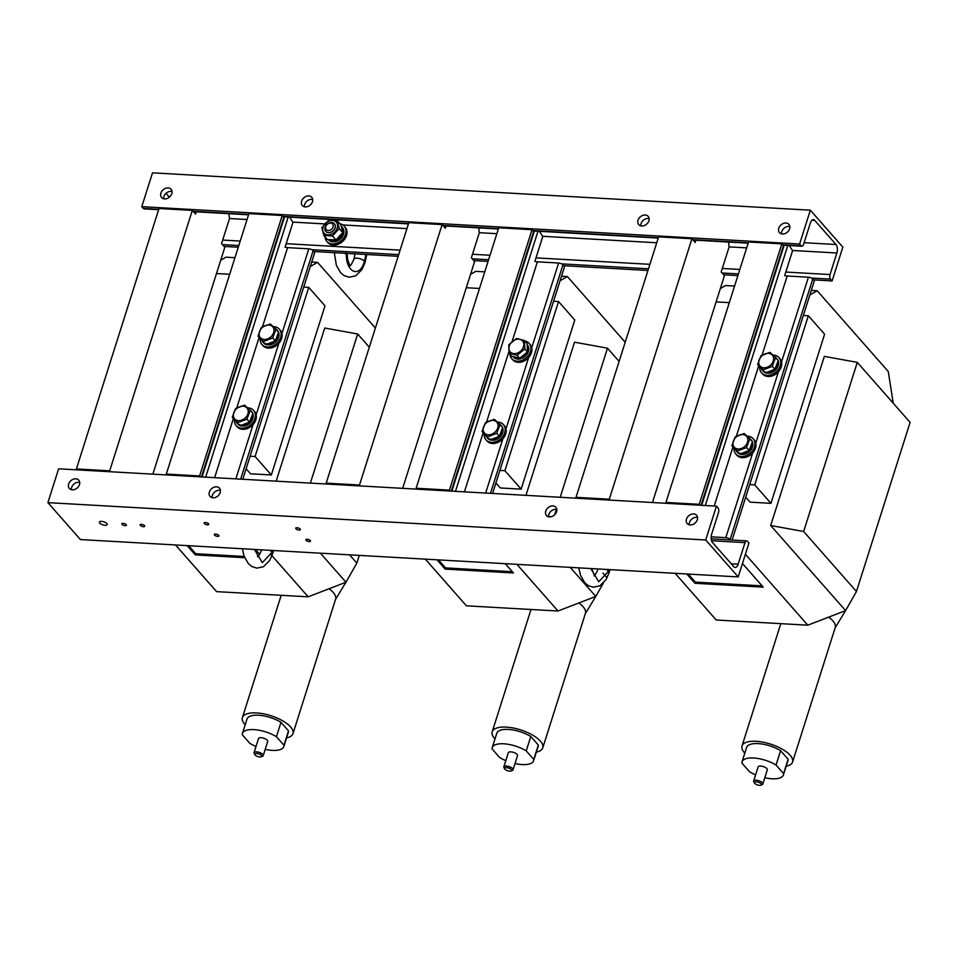<?xml version="1.0" encoding="UTF-8"?>
<svg xmlns="http://www.w3.org/2000/svg" width="958" height="958" viewBox="0 0 958 958"><rect width="100%" height="100%" fill="white"/><g stroke="black" fill="none" stroke-linecap="round" stroke-linejoin="round"><path stroke-width="1.44" d="M700.035 505.225L699.232 504.327L781.848 243.871L748.545 241.979L665.93 502.435L666.72 503.333M699.232 504.327L665.93 502.435M701.651 505.321L783.74 246.529A3.377 1.329 -162.4 0 0 783.44 245.667L701.076 505.285M781.848 243.871L783.44 245.667M732.104 540.049L814.348 280.79L812.767 278.994A3.377 1.329 -162.4 0 0 808.432 277.209L787.201 276A6.275 2.455 17.6 0 1 784.686 275.593L792.589 250.649L789.212 245.499M730.595 539.965L730.14 539.438A3.377 1.329 -162.4 0 0 725.805 537.666L711.183 536.827M652.458 502.531L724.416 275.688L721.17 271.988L729.086 247.044L728.559 242.063M610.102 500.124L609.3 499.214L691.927 238.758L695.173 242.458L695.891 240.207M609.3 499.214L575.998 497.322L658.613 236.866L691.927 238.758M575.998 497.322L576.788 498.232M200.414 476.856L199.623 475.958L282.239 215.502L248.936 213.61L166.309 474.066L167.111 474.964M199.623 475.958L166.309 474.066M202.03 476.952L284.131 218.161A3.377 1.329 -162.4 0 0 283.831 217.298L201.467 476.916M282.239 215.502L283.831 217.298M242.781 479.263L314.739 252.421L313.158 250.625A3.377 1.329 -162.4 0 0 308.823 248.841L287.58 247.631A6.275 2.455 17.6 0 1 285.065 247.224L292.98 222.28L289.603 217.131M402.659 488.341L474.617 261.498L471.36 257.81L479.275 232.866L478.749 227.872M360.292 485.934L359.501 485.035L442.117 224.579L445.362 228.267L446.081 226.016M359.501 485.035L326.187 483.143L408.815 222.687L442.117 224.579M326.187 483.143L326.989 484.041M450.224 491.047L449.422 490.137L532.049 229.681L498.735 227.788L416.119 488.245L416.922 489.155M449.422 490.137L416.119 488.245M451.841 491.131L533.929 232.339A3.377 1.329 -162.4 0 0 533.63 231.489L451.278 491.107M532.049 229.681L533.63 231.489M492.58 493.454L564.549 266.611L562.957 264.803A3.377 1.329 -162.4 0 0 558.622 263.031L537.39 261.821A6.275 2.455 17.6 0 1 534.875 261.414L542.791 236.47L539.402 231.321M152.849 474.162L224.807 247.32L221.561 243.619L229.477 218.675L228.95 213.694M110.493 471.755L109.691 470.845L192.319 210.389L195.564 214.089L196.27 211.838M109.691 470.845L76.389 468.953L159.004 208.509L192.319 210.389M76.389 468.953L77.179 469.863M716.452 506.159L58.63 468.809L47.9 502.639L705.723 539.989L738.211 576.908L748.94 543.078L747.36 541.282A3.377 1.7 93.2 0 0 746.617 540.875A3.377 1.7 93.2 0 0 745.001 542.623L738.163 564.19A6.275 3.149 -86.8 0 1 735.169 567.447A6.275 3.149 -86.8 0 1 733.78 566.681L712.572 542.599A6.275 3.149 -86.8 0 1 711.674 534.097L718.512 512.53A3.377 1.7 93.2 0 0 718.033 507.956L716.452 506.159L705.723 539.989M686.491 519.092A6.275 4.826 -41.4 0 0 687.197 523.547A6.275 4.826 -41.4 0 0 695.101 523.032A6.275 4.826 -41.4 0 0 696.61 515.26A6.275 4.826 -41.4 0 0 691.101 514.326A6.275 4.826 -41.4 0 0 686.491 519.092M68.641 484.018A6.275 4.826 -41.4 0 0 69.347 488.46A6.275 4.826 -41.4 0 0 77.251 487.945A6.275 4.826 -41.4 0 0 78.76 480.174A6.275 4.826 -41.4 0 0 73.251 479.239A6.275 4.826 -41.4 0 0 68.641 484.018M209.371 492.005A6.275 4.826 138.6 0 1 213.969 487.239A6.275 4.826 138.6 0 1 219.49 488.173A6.275 4.826 138.6 0 1 217.969 495.933A6.275 4.826 138.6 0 1 210.077 496.448A6.275 4.826 138.6 0 1 209.371 492.005M545.773 511.105A6.275 4.826 138.6 0 1 550.371 506.339A6.275 4.826 138.6 0 1 555.891 507.273A6.275 4.826 138.6 0 1 554.371 515.033A6.275 4.826 138.6 0 1 546.479 515.548A6.275 4.826 138.6 0 1 545.773 511.105M697.556 517.452A6.275 4.826 -41.4 0 0 689.497 522.505A6.275 4.826 -41.4 0 0 689.257 524.768M79.706 482.377A6.275 4.826 -41.4 0 0 71.646 487.43A6.275 4.826 -41.4 0 0 71.407 489.682M212.125 497.669A6.275 4.826 138.6 0 1 212.377 495.418A6.275 4.826 138.6 0 1 220.436 490.364M548.539 516.769A6.275 4.826 138.6 0 1 548.778 514.518A6.275 4.826 138.6 0 1 556.837 509.464M47.9 502.639L80.4 539.558L738.211 576.908M99.74 523.116A4.095 1.605 -162.4 0 0 103.931 525.14A4.095 1.605 -162.4 0 0 107.188 524.553A4.095 1.605 -162.4 0 0 103.775 521.787A4.095 1.605 -162.4 0 0 99.381 522.074A4.095 1.605 -162.4 0 0 99.74 523.116M122.025 524.385A2.407 0.946 -162.4 0 0 124.48 525.571A2.407 0.946 -162.4 0 0 126.396 525.224A2.407 0.946 -162.4 0 0 124.384 523.595A2.407 0.946 -162.4 0 0 121.798 523.775A2.407 0.946 -162.4 0 0 122.025 524.385M140.335 525.415A2.407 0.946 -162.4 0 0 142.802 526.613A2.407 0.946 -162.4 0 0 144.718 526.265A2.407 0.946 -162.4 0 0 142.706 524.637A2.407 0.946 -162.4 0 0 140.119 524.804A2.407 0.946 -162.4 0 0 140.335 525.415M204.377 523.571A2.407 0.946 -162.4 0 0 206.832 524.768A2.407 0.946 -162.4 0 0 208.748 524.421A2.407 0.946 -162.4 0 0 206.736 522.793A2.407 0.946 -162.4 0 0 204.162 522.96A2.407 0.946 -162.4 0 0 204.377 523.571M295.974 528.78A2.407 0.946 -162.4 0 0 298.429 529.966A2.407 0.946 -162.4 0 0 300.345 529.63A2.407 0.946 -162.4 0 0 298.333 527.99A2.407 0.946 -162.4 0 0 295.747 528.169A2.407 0.946 -162.4 0 0 295.974 528.78M306.129 540.312A2.407 0.946 -162.4 0 0 308.584 541.51A2.407 0.946 -162.4 0 0 310.5 541.162A2.407 0.946 -162.4 0 0 308.488 539.534A2.407 0.946 -162.4 0 0 305.913 539.701A2.407 0.946 -162.4 0 0 306.129 540.312M214.532 535.115A2.407 0.946 -162.4 0 0 216.987 536.3A2.407 0.946 -162.4 0 0 218.915 535.965A2.407 0.946 -162.4 0 0 216.891 534.324A2.407 0.946 -162.4 0 0 214.317 534.504A2.407 0.946 -162.4 0 0 214.532 535.115M835.975 244.506L814.779 220.412A6.275 3.149 93.2 0 0 813.39 219.645A6.275 3.149 93.2 0 0 810.396 222.903L803.546 244.47A3.377 1.7 -86.8 0 1 801.942 246.23A3.377 1.7 -86.8 0 1 801.187 245.811L799.607 244.015L810.336 210.185L842.836 247.116L832.107 280.933L830.514 279.137A3.377 1.7 -86.8 0 1 830.035 274.563L836.873 252.996A6.275 3.149 93.2 0 0 835.975 244.506L804.121 242.697M169.374 197.168L166.009 193.336M810.336 210.185L152.514 172.835L141.784 206.665L143.377 208.461A3.377 1.7 -86.8 0 0 144.119 208.88L158.621 209.694M832.107 280.933L813.546 279.88M737.888 275.593L723.625 274.778M647.955 270.479L563.747 265.701M488.077 261.402L473.815 260.588M398.145 256.301L313.937 251.511M238.279 247.224L224.016 246.41M799.607 244.015L141.784 206.665M171.745 193.732A6.275 4.826 -41.4 0 0 171.039 189.277A6.275 4.826 -41.4 0 0 163.135 189.792A6.275 4.826 -41.4 0 0 161.627 197.564A6.275 4.826 -41.4 0 0 167.135 198.498A6.275 4.826 -41.4 0 0 171.745 193.732M789.596 228.818A6.275 4.826 -41.4 0 0 788.889 224.364A6.275 4.826 -41.4 0 0 780.998 224.879A6.275 4.826 -41.4 0 0 779.477 232.65A6.275 4.826 -41.4 0 0 784.985 233.584A6.275 4.826 -41.4 0 0 789.596 228.818M648.877 220.819A6.275 4.826 -41.4 0 0 648.171 216.376A6.275 4.826 -41.4 0 0 640.267 216.891A6.275 4.826 -41.4 0 0 638.758 224.663A6.275 4.826 -41.4 0 0 644.267 225.585A6.275 4.826 -41.4 0 0 648.877 220.819M312.464 201.719A6.275 4.826 -41.4 0 0 311.757 197.276A6.275 4.826 -41.4 0 0 303.866 197.791A6.275 4.826 -41.4 0 0 302.345 205.551A6.275 4.826 -41.4 0 0 307.865 206.485A6.275 4.826 -41.4 0 0 312.464 201.719M171.985 191.48A6.275 4.826 -41.4 0 0 166.141 193.217A6.275 4.826 -41.4 0 0 163.686 198.785M789.835 226.555A6.275 4.826 -41.4 0 0 784.003 228.291A6.275 4.826 -41.4 0 0 781.536 233.872M649.117 218.568A6.275 4.826 -41.4 0 0 643.273 220.304A6.275 4.826 -41.4 0 0 640.806 225.872M312.715 199.468A6.275 4.826 -41.4 0 0 306.871 201.204A6.275 4.826 -41.4 0 0 304.404 206.772M578.776 567.855L580.476 575.207L584.751 582.751L588.308 585.661L593.289 587.23L599.924 585.781L606.079 579.578L609.096 572.704A5.784 2.275 -162.4 0 0 609.096 572.692A5.784 2.275 -162.4 0 0 608.581 571.231A5.784 2.275 -162.4 0 0 605.863 569.387M335.037 227.824A5.784 4.455 -41.4 0 0 334.39 223.717A5.784 4.455 -41.4 0 0 327.097 224.184A5.784 4.455 -41.4 0 0 325.708 231.357A5.784 4.455 -41.4 0 0 330.785 232.219A5.784 4.455 -41.4 0 0 335.037 227.824M334.546 252.684L342.904 253.163M343.419 253.187L345.898 253.762A13.628 10.502 -41.4 0 0 346.748 253.379M333.061 227.01A4.239 3.269 -41.4 0 0 328.582 223.465A4.239 3.269 -41.4 0 0 326.546 229.92A4.239 3.269 -41.4 0 0 333.061 227.01M334.318 252.673L336.342 265.21L340.629 272.755L344.185 275.664L349.167 277.233L355.801 275.784L361.944 269.581L364.974 262.708A5.784 2.275 -162.4 0 0 364.974 262.696A5.784 2.275 -162.4 0 0 364.447 261.235A5.784 2.275 -162.4 0 0 358.579 258.385A5.784 2.275 -162.4 0 0 353.945 259.175A5.784 2.275 -162.4 0 0 353.933 259.223C351.442 264.42 350.077 266.611 349.826 265.725L347.694 259.678L347.083 253.403M242.374 548.754L244.062 556.107L248.35 563.651L251.906 566.561L256.888 568.13L263.522 566.681L269.665 560.478L272.695 553.604A5.784 2.275 -162.4 0 0 272.695 553.592A5.784 2.275 -162.4 0 0 272.18 552.131A5.784 2.275 -162.4 0 0 269.449 550.287M339.946 223.765A11.58 8.921 138.6 0 1 344.221 226.124A11.58 8.921 138.6 0 1 343.934 237.608A11.58 8.921 138.6 0 1 332.306 243.919A11.58 8.921 138.6 0 1 326.846 241.416A11.58 8.921 138.6 0 1 325.049 236.877M344.221 226.124L345.239 227.274A11.58 8.921 138.6 0 1 344.94 238.758A11.58 8.921 138.6 0 1 333.324 245.068A11.58 8.921 138.6 0 1 327.852 242.566L326.846 241.416M328.402 239.68L328.582 239.883A9.257 7.137 138.6 0 0 332.558 241.847L330.809 240.578A9.257 7.137 138.6 0 1 328.726 239.728M341.347 226.363A9.257 7.137 138.6 0 1 341.467 226.495A9.257 7.137 138.6 0 1 342.701 232.339M342.569 232.878A9.257 7.137 138.6 0 1 332.342 240.745L334.138 241.859A9.257 7.137 138.6 0 0 342.593 236.291A9.257 7.137 138.6 0 0 342.485 227.645L341.467 226.495M332.558 241.847L332.821 241.045M332.534 240.123L332.342 240.745M323.014 227.226A8.251 6.359 -41.4 0 0 331.696 234.087A8.251 6.359 -41.4 0 0 335.671 221.573A8.251 6.359 -41.4 0 0 323.014 227.226M334.426 223.753A5.784 4.455 138.6 0 1 334.354 229.513A5.784 4.455 138.6 0 1 328.522 232.698A5.784 4.455 138.6 0 1 325.744 231.405M328.642 220.268L337.3 220.759L340.82 224.759L342.736 232.614L335.995 239.979L327.337 239.488L323.816 235.488L321.912 227.633L328.642 220.268M337.3 220.759L339.216 228.615L332.474 235.979L323.816 235.488M332.474 235.979L335.995 239.979M339.216 228.615L342.736 232.614M770.831 364.914A8.251 6.359 138.6 0 1 758.772 363.429A8.251 6.359 138.6 0 1 768.915 353.394A8.251 6.359 138.6 0 1 770.831 364.914M757.61 364.543L760.939 355.801L769.933 352.328L775.597 357.609L772.268 366.339L763.275 369.812L757.61 364.543L763.275 369.812M765.897 372.782L774.89 369.309L772.268 366.339M774.89 369.309L778.207 360.579L775.597 357.609M764.879 371.836A9.257 7.137 138.6 0 1 762.269 370.159L763.286 371.309A9.257 7.137 138.6 0 0 767.262 373.285L765.514 372.003M762.269 370.159A9.257 7.137 138.6 0 1 761.239 368.447M774.699 356.735A9.257 7.137 138.6 0 1 776.172 357.921A9.257 7.137 138.6 0 1 777.022 359.226M777.621 362.136A9.257 7.137 138.6 0 1 775.477 367.752M773.286 369.932A9.257 7.137 138.6 0 1 767.502 372.159M778.171 360.675A9.257 7.137 138.6 0 1 768.843 373.297L767.047 372.171M776.172 357.921L777.189 359.082A9.257 7.137 138.6 0 1 778.04 360.388M767.262 373.285L767.526 372.482M772.902 355.035A11.58 8.921 138.6 0 1 778.926 357.55A11.58 8.921 138.6 0 1 778.638 369.034A11.58 8.921 138.6 0 1 767.011 375.344A11.58 8.921 138.6 0 1 761.55 372.842A11.58 8.921 138.6 0 1 759.766 366.986M778.926 357.55L779.944 358.699A11.58 8.921 138.6 0 1 779.656 370.195A11.58 8.921 138.6 0 1 768.029 376.494A11.58 8.921 138.6 0 1 762.568 373.991L761.55 372.842M745.085 446.093A8.251 6.359 138.6 0 1 733.026 444.608A8.251 6.359 138.6 0 1 743.157 434.573A8.251 6.359 138.6 0 1 745.085 446.093M731.864 445.721L735.193 436.98L744.174 433.507L749.839 438.788L746.521 447.53L737.528 450.99L731.864 445.721L737.528 450.99M740.139 453.96L749.132 450.5L746.521 447.53M749.132 450.5L752.461 441.758L749.839 438.788M495.274 431.914A8.251 6.359 138.6 0 1 483.215 430.429A8.251 6.359 138.6 0 1 493.358 420.382A8.251 6.359 138.6 0 1 495.274 431.914M482.054 431.531L485.383 422.789L494.376 419.329L500.04 424.598L496.711 433.339L487.718 436.812L482.054 431.531L487.718 436.812M490.34 439.782L499.334 436.309L496.711 433.339M499.334 436.309L502.651 427.567L500.04 424.598M522.96 348.101A8.251 6.359 138.6 0 1 510.003 351.634A8.251 6.359 138.6 0 1 516.146 339.443A8.251 6.359 138.6 0 1 522.96 348.101M509.069 353.262L508.794 344.808L516.53 338.437L524.541 340.521L524.804 348.963L517.069 355.334L509.069 353.262L511.68 356.232L519.679 358.304L517.069 355.334M519.679 358.304L527.415 351.933L524.804 348.963M527.415 351.933L527.151 343.491L524.541 340.521M245.476 417.724A8.251 6.359 138.6 0 1 233.417 416.251A8.251 6.359 138.6 0 1 243.548 406.204A8.251 6.359 138.6 0 1 245.476 417.724M232.255 417.353L235.572 408.611L244.565 405.138L250.23 410.419L246.913 419.161L237.919 422.622L232.255 417.353L237.919 422.622M240.53 425.591L249.523 422.131L246.913 419.161M249.523 422.131L252.852 413.389L250.23 410.419M271.222 336.545A8.251 6.359 138.6 0 1 259.163 335.06A8.251 6.359 138.6 0 1 269.294 325.025A8.251 6.359 138.6 0 1 271.222 336.545M258.001 336.174L261.33 327.432L270.324 323.96L275.988 329.241L272.659 337.97L263.666 341.443L258.001 336.174L263.666 341.443M266.288 344.413L275.269 340.94L272.659 337.97M275.269 340.94L278.598 332.21L275.988 329.241M739.133 453.026A9.257 7.137 138.6 0 1 736.522 451.338L737.528 452.499A9.257 7.137 138.6 0 0 741.516 454.463L739.768 453.194M736.522 451.338A9.257 7.137 138.6 0 1 735.493 449.625M748.94 437.914A9.257 7.137 138.6 0 1 750.413 439.099A9.257 7.137 138.6 0 1 751.276 440.405M751.862 443.315A9.257 7.137 138.6 0 1 749.731 448.931M747.527 451.11A9.257 7.137 138.6 0 1 741.743 453.338M752.425 441.854A9.257 7.137 138.6 0 1 743.085 454.475L741.288 453.35M750.413 439.099L751.431 440.261A9.257 7.137 138.6 0 1 752.293 441.566M741.516 454.463L741.767 453.661M489.322 438.836A9.257 7.137 138.6 0 1 486.712 437.159L487.73 438.309A9.257 7.137 138.6 0 0 491.705 440.273L489.957 439.004M486.712 437.159A9.257 7.137 138.6 0 1 485.682 435.447M499.142 423.735A9.257 7.137 138.6 0 1 500.615 424.921A9.257 7.137 138.6 0 1 501.465 426.226M502.064 429.136A9.257 7.137 138.6 0 1 499.92 434.752M497.729 436.932A9.257 7.137 138.6 0 1 491.945 439.159M502.615 427.675A9.257 7.137 138.6 0 1 493.286 440.285L491.49 439.171M500.615 424.921L501.633 426.071A9.257 7.137 138.6 0 1 502.483 427.376M491.705 440.273L491.969 439.471M512.985 356.568L513.476 357.13A9.257 7.137 138.6 0 0 520.793 358.783L518.973 357.825M518.254 357.933A9.257 7.137 138.6 0 1 513.105 356.604M527.199 345A9.257 7.137 138.6 0 1 527.367 350.424M526.038 353.071A9.257 7.137 138.6 0 1 521.068 357.166M527.187 344.676L527.379 344.892A9.257 7.137 138.6 0 1 522.409 358.172L520.601 357.358M520.793 358.783L520.661 357.502M239.524 424.657A9.257 7.137 138.6 0 1 236.901 422.969L237.919 424.131A9.257 7.137 138.6 0 0 241.907 426.094L240.159 424.825M236.901 422.969A9.257 7.137 138.6 0 1 235.884 421.269M249.331 409.545A9.257 7.137 138.6 0 1 250.804 410.731A9.257 7.137 138.6 0 1 251.667 412.036M252.253 414.946A9.257 7.137 138.6 0 1 250.122 420.562M247.918 422.741A9.257 7.137 138.6 0 1 242.134 424.969M252.804 413.485A9.257 7.137 138.6 0 1 243.476 426.106L241.679 424.981M250.804 410.731L251.822 411.892A9.257 7.137 138.6 0 1 252.684 413.197M241.907 426.094L242.158 425.292M265.27 343.467A9.257 7.137 138.6 0 1 262.66 341.79L263.678 342.94A9.257 7.137 138.6 0 0 267.653 344.916L265.905 343.647M262.66 341.79A9.257 7.137 138.6 0 1 261.63 340.078M275.09 328.366A9.257 7.137 138.6 0 1 276.563 329.552A9.257 7.137 138.6 0 1 277.413 330.857M278.012 333.767A9.257 7.137 138.6 0 1 275.868 339.383M273.665 341.563A9.257 7.137 138.6 0 1 267.893 343.79M278.562 332.306A9.257 7.137 138.6 0 1 269.234 344.928L267.438 343.802M276.563 329.552L277.581 330.714A9.257 7.137 138.6 0 1 278.431 332.019M267.653 344.916L267.917 344.114M747.156 436.213A11.58 8.921 138.6 0 1 753.168 438.728A11.58 8.921 138.6 0 1 752.88 450.212A11.58 8.921 138.6 0 1 741.264 456.523A11.58 8.921 138.6 0 1 735.792 454.02A11.58 8.921 138.6 0 1 734.02 448.164M753.168 438.728L754.185 439.878A11.58 8.921 138.6 0 1 753.898 451.374A11.58 8.921 138.6 0 1 742.282 457.673A11.58 8.921 138.6 0 1 736.81 455.182L735.792 454.02M497.346 422.023A11.58 8.921 138.6 0 1 503.369 424.55A11.58 8.921 138.6 0 1 503.082 436.034A11.58 8.921 138.6 0 1 491.454 442.345A11.58 8.921 138.6 0 1 485.993 439.842A11.58 8.921 138.6 0 1 484.209 433.986M503.369 424.55L504.387 425.699A11.58 8.921 138.6 0 1 504.1 437.183A11.58 8.921 138.6 0 1 492.472 443.494A11.58 8.921 138.6 0 1 487.011 440.991L485.993 439.842M524.996 341.036A11.58 8.921 138.6 0 1 529.115 343.359A11.58 8.921 138.6 0 1 521.403 360.567A11.58 8.921 138.6 0 1 511.74 358.663A11.58 8.921 138.6 0 1 509.955 354.268M529.115 343.359L530.133 344.521A11.58 8.921 138.6 0 1 522.421 361.717A11.58 8.921 138.6 0 1 512.758 359.813L511.74 358.663M247.535 407.845A11.58 8.921 138.6 0 1 253.559 410.359A11.58 8.921 138.6 0 1 253.271 421.843A11.58 8.921 138.6 0 1 241.656 428.154A11.58 8.921 138.6 0 1 236.183 425.651A11.58 8.921 138.6 0 1 234.411 419.796M253.559 410.359L254.577 411.509A11.58 8.921 138.6 0 1 254.289 423.005A11.58 8.921 138.6 0 1 242.673 429.304A11.58 8.921 138.6 0 1 237.201 426.813L236.183 425.651M273.293 326.666A11.58 8.921 138.6 0 1 279.317 329.181A11.58 8.921 138.6 0 1 279.029 340.665A11.58 8.921 138.6 0 1 267.402 346.976A11.58 8.921 138.6 0 1 261.941 344.473A11.58 8.921 138.6 0 1 260.157 338.617M279.317 329.181L280.335 330.33A11.58 8.921 138.6 0 1 280.035 341.826A11.58 8.921 138.6 0 1 268.42 348.125A11.58 8.921 138.6 0 1 262.947 345.622L261.941 344.473M536.36 752.078A26.525 10.406 -162.4 0 0 542.767 747.839A26.525 10.406 -162.4 0 0 540.384 741.109A26.525 10.406 -162.4 0 0 513.296 728.02A26.525 10.406 -162.4 0 0 492.208 731.792A26.525 10.406 -162.4 0 0 494.987 738.953M515.009 763.562A21.699 8.514 -162.4 0 0 533.606 760.748L538.168 746.378A21.699 8.514 -162.4 0 0 538.324 745.061L530.792 736.498A21.699 8.514 -162.4 0 0 509.8 729.541A21.699 8.514 -162.4 0 0 496.795 733.253L492.244 747.623A21.699 8.514 -162.4 0 0 492.089 748.94L499.621 757.503A21.699 8.514 -162.4 0 0 505.824 760.64M533.606 760.748A21.699 8.514 -162.4 0 0 533.762 759.443L526.229 750.88A21.699 8.514 -162.4 0 0 505.249 743.911A21.699 8.514 -162.4 0 0 492.244 747.623M538.324 745.061L533.762 759.443M530.792 736.498L526.229 750.88M511.033 770.974L512.35 770.448A4.826 1.892 -162.4 0 0 513.033 769.813L517.524 755.646A4.826 1.892 -162.4 0 0 517.092 754.425A4.826 1.892 -162.4 0 0 512.171 752.042A4.826 1.892 -162.4 0 0 508.327 752.737L503.836 766.891A4.826 1.892 -162.4 0 0 504.028 767.801L504.794 768.999A3.616 1.425 -162.4 0 0 507.668 770.759A3.616 1.425 -162.4 0 0 511.033 770.974A3.616 1.425 -162.4 0 0 511.225 769.585A3.616 1.425 -162.4 0 0 506.794 767.693A3.616 1.425 -162.4 0 0 504.794 768.999M516.925 564.346L557.999 611.012L595.78 596.427L585.338 613.635A26.525 10.406 -162.4 0 0 585.422 613.383A26.525 10.406 -162.4 0 0 583.039 606.654A26.525 10.406 -162.4 0 0 578.86 602.953M513.033 769.813A4.826 1.892 -162.4 0 0 512.602 768.591A4.826 1.892 -162.4 0 0 507.668 766.208A4.826 1.892 -162.4 0 0 503.836 766.891M557.999 611.012L466.402 605.815L425.328 559.137M603.312 583.171L595.78 596.427L570.214 567.364M619.119 361.394L607.492 348.185L574.537 342.198L525.954 495.346M625.191 342.234L567.387 276.563L560.059 280.73M553.544 301.279L558.538 301.554L574.788 320.02L521.14 489.143L500.327 487.969L495.909 482.952M436.98 559.807L445.159 569.088L513.44 572.968L505.261 563.675M470.534 274.347L475.791 271.353L484.76 271.868M567.387 276.563L561.496 276.227M602.977 573.135L606.642 577.303M607.492 348.185L560.191 497.286M556.359 509.369L554.634 514.793M548.503 516.338L550.958 516.793M479.491 288.466L466.295 287.711M558.538 301.554L504.89 470.689L499.896 470.402M504.89 470.689L521.14 489.143M438.477 559.891L445.53 567.902L512.314 571.698M445.53 567.902L445.159 569.088M786.171 766.268A26.525 10.406 -162.4 0 0 792.577 762.017A26.525 10.406 -162.4 0 0 790.194 755.299A26.525 10.406 -162.4 0 0 763.107 742.199A26.525 10.406 -162.4 0 0 742.007 745.983A26.525 10.406 -162.4 0 0 744.797 753.144M764.819 777.752A21.699 8.514 -162.4 0 0 783.416 774.938L787.979 760.556A21.699 8.514 -162.4 0 0 788.123 759.251L780.59 750.689A21.699 8.514 -162.4 0 0 759.61 743.719A21.699 8.514 -162.4 0 0 746.605 747.432L742.043 761.814A21.699 8.514 -162.4 0 0 741.899 763.119L749.431 771.681A21.699 8.514 -162.4 0 0 755.623 774.83M783.416 774.938A21.699 8.514 -162.4 0 0 783.572 773.621L776.04 765.059A21.699 8.514 -162.4 0 0 755.048 758.101A21.699 8.514 -162.4 0 0 742.043 761.814M788.123 759.251L783.572 773.621M780.59 750.689L776.04 765.059M760.832 785.165L762.149 784.626A4.826 1.892 -162.4 0 0 762.831 783.991L767.322 769.837A4.826 1.892 -162.4 0 0 766.891 768.615A4.826 1.892 -162.4 0 0 761.969 766.232A4.826 1.892 -162.4 0 0 758.137 766.915L753.647 781.081A4.826 1.892 -162.4 0 0 753.838 781.991L754.605 783.177A3.616 1.425 -162.4 0 0 757.479 784.949A3.616 1.425 -162.4 0 0 760.832 785.165A3.616 1.425 -162.4 0 0 761.023 783.776A3.616 1.425 -162.4 0 0 756.592 781.884A3.616 1.425 -162.4 0 0 754.605 783.177M745.396 554.287L807.798 625.191L845.591 610.605L835.148 627.825A26.525 10.406 -162.4 0 0 835.22 627.562A26.525 10.406 -162.4 0 0 832.837 620.844A26.525 10.406 -162.4 0 0 828.658 617.144M762.831 783.991A4.826 1.892 -162.4 0 0 762.4 782.77A4.826 1.892 -162.4 0 0 757.479 780.387A4.826 1.892 -162.4 0 0 753.647 781.081M807.798 625.191L716.201 619.994L675.127 573.327M893.239 403.21L888.27 371.512L817.186 290.741L809.869 294.908M770.687 525.511L824.335 356.388L857.29 362.364L910.1 422.37L856.452 591.493L845.591 610.605L770.687 525.511L803.642 531.498L856.452 591.493M803.355 315.457L808.348 315.745L824.599 334.21L770.95 503.333L750.126 502.148L745.719 497.142M686.79 573.986L694.957 583.278L763.239 587.146L742.462 563.532M720.344 288.538L725.589 285.544L734.57 286.047M817.186 290.741L811.294 290.406M857.29 362.364L803.642 531.498M729.301 302.644L716.105 301.902M808.348 315.745L754.7 484.868L749.707 484.592M754.7 484.868L770.95 503.333M688.275 574.07L695.34 582.093L762.125 585.877M695.34 582.093L694.957 583.278M286.562 737.9A26.525 10.406 -162.4 0 0 292.968 733.648A26.525 10.406 -162.4 0 0 290.585 726.93A26.525 10.406 -162.4 0 0 263.498 713.83A26.525 10.406 -162.4 0 0 242.398 717.614A26.525 10.406 -162.4 0 0 245.188 724.775M265.21 749.384A21.699 8.514 -162.4 0 0 283.808 746.569L288.37 732.187A21.699 8.514 -162.4 0 0 288.514 730.882L280.981 722.32A21.699 8.514 -162.4 0 0 260.001 715.351A21.699 8.514 -162.4 0 0 246.996 719.063L242.434 733.445A21.699 8.514 -162.4 0 0 242.278 734.75L249.822 743.312A21.699 8.514 -162.4 0 0 256.014 746.462M283.808 746.569A21.699 8.514 -162.4 0 0 283.963 745.252L276.419 736.69A21.699 8.514 -162.4 0 0 255.439 729.733A21.699 8.514 -162.4 0 0 242.434 733.445M288.514 730.882L283.963 745.252M280.981 722.32L276.419 736.69M261.223 756.796L262.54 756.257A4.826 1.892 -162.4 0 0 263.222 755.623L267.713 741.468A4.826 1.892 -162.4 0 0 267.282 740.247A4.826 1.892 -162.4 0 0 262.36 737.864A4.826 1.892 -162.4 0 0 258.528 738.546L254.026 752.713A4.826 1.892 -162.4 0 0 254.229 753.623L254.996 754.82A3.616 1.425 -162.4 0 0 257.858 756.58A3.616 1.425 -162.4 0 0 261.223 756.796A3.616 1.425 -162.4 0 0 261.414 755.407A3.616 1.425 -162.4 0 0 256.983 753.515A3.616 1.425 -162.4 0 0 254.996 754.82M335.504 599.504A26.525 10.406 -162.4 0 0 335.611 599.193A26.525 10.406 -162.4 0 0 333.228 592.475A26.525 10.406 -162.4 0 0 329.049 588.775M263.222 755.623A4.826 1.892 -162.4 0 0 262.791 754.401A4.826 1.892 -162.4 0 0 257.87 752.03A4.826 1.892 -162.4 0 0 254.026 752.713M270.994 554.574L308.189 596.822L345.97 582.236L335.528 599.457M308.189 596.822L216.592 591.625L175.518 544.958M359.298 555.389L356.843 563.124L345.97 582.236L320.403 553.185M369.309 347.215L357.681 333.995L324.726 328.019L276.155 481.156M375.392 328.055L317.577 262.372L310.26 266.54M303.746 287.089L308.739 287.376L324.99 305.841L271.33 474.964L250.517 473.779L246.11 468.773M259.714 554.335L255.463 549.497M187.181 545.617L195.348 554.91L244.685 557.712M220.735 260.169L225.98 257.175L234.95 257.678M317.577 262.372L311.685 262.037M349.55 554.838L356.843 563.124M357.681 333.995L310.38 483.107M229.692 274.275L216.496 273.533M308.739 287.376L255.091 456.499L250.086 456.224M255.091 456.499L271.33 474.964M188.666 545.701L195.731 553.724L244.194 556.478M195.731 553.724L195.348 554.91M787.799 245.428L705.28 505.525M787.201 276L762.101 355.107M758.712 365.788L736.343 436.297M732.966 446.967L714.225 506.04M808.432 277.209L781.548 361.932M778.435 371.764L755.802 443.111M752.689 452.942L725.805 537.666M812.767 278.994L730.14 539.438M288.178 217.059L205.671 477.156M287.58 247.631L262.492 326.738M259.103 337.42L236.734 407.928M233.357 418.598L214.616 477.671M308.823 248.841L281.939 333.564M278.826 343.395L256.193 414.742M253.068 424.574L235.848 478.868M313.158 250.625L240.662 479.144M537.989 231.237L455.481 491.346M537.39 261.821L512.135 341.419M508.854 351.766L486.544 422.107M483.155 432.788L464.414 491.849M558.622 263.031L531.75 347.754M528.636 357.574L505.992 428.933M502.878 438.752L485.658 493.059M562.957 264.803L490.472 493.334M731.229 563.795L738.163 564.19M711.59 540.731L745.001 542.623M814.779 220.412L811.917 220.244M836.873 252.996L792.362 250.469M746.677 247.882L729.062 246.877M656.745 242.769L542.551 236.291M496.867 233.692L479.263 232.698M406.934 228.591L342.892 224.95M324.642 223.909L292.741 222.1M247.068 219.514L229.453 218.508M830.514 279.137L811.462 278.06M738.414 273.904L722.033 272.982M648.482 268.803L561.663 263.869M488.616 259.726L472.234 258.792M398.684 254.612L311.853 249.691M238.805 245.535L222.424 244.613M801.187 245.811L782.638 244.757M748.282 242.817L692.706 239.656M658.35 237.704L532.84 230.579M498.471 228.627L442.907 225.477M408.551 223.525L283.029 216.388M248.673 214.448L193.097 211.287M158.741 209.335L143.377 208.461M830.035 274.563L785.8 272.048M739.839 269.438L722.296 268.444M649.907 264.336L536.001 257.87M490.029 255.259L472.486 254.265M400.097 250.146L286.191 243.679M240.219 241.069L222.687 240.075M609.072 569.579L608.581 571.231L598.738 581.734L590.799 568.537M365.968 254.469L364.447 261.235C359.657 279.137 345.167 272.192 346.401 252.421M272.671 550.479L272.18 552.131L262.336 562.633L254.397 549.437M711.219 538.863L746.617 540.875M801.942 246.23L782.985 245.152M748.162 243.176L693.053 240.039M658.242 238.063L533.175 230.962M498.364 228.986L443.243 225.86M408.431 223.885L283.364 216.783M248.553 214.808L193.444 211.67M598.139 568.956L598.067 569.196C595.577 574.429 594.199 576.608 593.96 575.722L594.619 575.794L591.613 568.585M609.096 572.692L609.971 569.627M355.011 253.846L353.933 259.199M364.974 262.696L366.746 254.517M261.726 549.856L261.666 550.096C259.175 555.317 257.798 557.508 257.558 556.622L258.217 556.694L255.211 549.485M272.695 553.592L273.569 550.527M531.007 609.48L492.208 731.792M585.422 613.383L542.767 747.839M780.806 623.658L742.007 745.983M835.22 627.562L792.577 762.017M281.197 595.289L242.398 717.614M335.611 599.193L292.968 733.648"/></g></svg>
